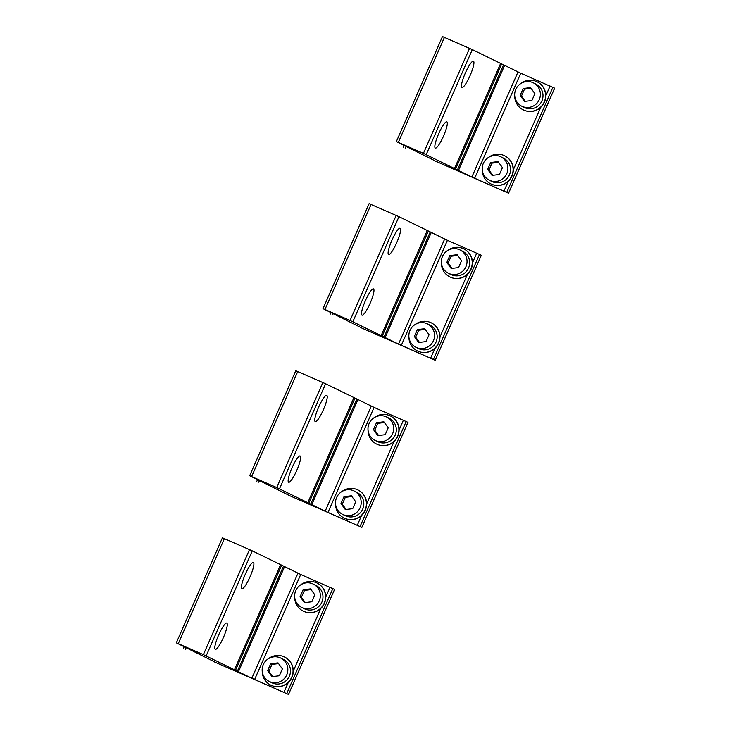 <?xml version="1.0" encoding="UTF-8"?>
<svg xmlns="http://www.w3.org/2000/svg" width="731" height="731" viewBox="0 0 731 731"><rect width="100%" height="100%" fill="white"/><g stroke="black" fill="none" stroke-linecap="round" stroke-linejoin="round"><path stroke-width="1.1" d="M250.066 576.768A14.337 2.686 -66.4 0 1 241.915 588.711A14.337 2.686 -66.4 0 1 245.25 574.383A14.337 2.686 -66.4 0 1 253.401 562.441A14.337 2.686 -66.4 0 1 250.066 576.768M223.458 637.395A14.337 2.686 -66.4 0 1 215.307 649.338A14.337 2.686 -66.4 0 1 218.633 635.011A14.337 2.686 -66.4 0 1 226.784 623.068A14.337 2.686 -66.4 0 1 223.458 637.395M214.731 662.067L288.535 694.45L251.839 678.258L203.382 654.629L176.372 642.851L214.786 661.957M254.626 679.501L300.724 574.475L252.277 550.845L222.471 537.824M300.724 574.475L334.588 589.414M303.137 589.753L300.112 596.642L304.462 602.655L311.845 601.777L314.869 594.879L310.52 588.875L303.137 589.753L304.452 590.401L301.428 597.291L305.247 602.563M311.05 589.615L304.452 590.401M300.112 596.642L301.428 597.291M313.261 584.078L315.893 585.376A13.03 12.802 116.3 0 1 321.731 602.463A13.03 12.802 116.3 0 1 304.352 608.749L301.72 607.452A13.03 12.802 116.3 0 1 295.881 590.365A13.03 12.802 116.3 0 1 313.261 584.078A13.03 12.802 116.3 0 1 319.1 601.165A13.03 12.802 116.3 0 1 301.72 607.452M270.653 663.748L267.628 670.638L271.987 676.65L279.361 675.764L282.385 668.874L278.036 662.871L270.653 663.748L271.969 664.397L268.944 671.286L272.764 676.559M278.575 663.611L271.969 664.397M267.628 670.638L268.944 671.286M280.777 658.074L283.409 659.371A13.03 12.802 116.3 0 1 289.248 676.458A13.03 12.802 116.3 0 1 271.868 682.745L269.236 681.447A13.03 12.802 116.3 0 1 263.398 664.36A13.03 12.802 116.3 0 1 280.777 658.074A13.03 12.802 116.3 0 1 286.616 675.161A13.03 12.802 116.3 0 1 269.236 681.447M268.387 658.722A15.643 15.36 116.3 0 1 291.568 677.536A15.643 15.36 116.3 0 1 262.219 671.213M284.67 657.087A15.643 15.36 116.3 0 1 291.788 677.646A15.643 15.36 116.3 0 1 270.826 685.139M300.861 584.727A15.643 15.36 116.3 0 1 324.052 603.541A15.643 15.36 116.3 0 1 294.703 597.218M317.153 583.091A15.643 15.36 116.3 0 1 324.272 603.651A15.643 15.36 116.3 0 1 303.31 611.143M323.413 409.68A14.337 2.686 -66.4 0 1 315.262 421.632A14.337 2.686 -66.4 0 1 318.588 407.304A14.337 2.686 -66.4 0 1 326.748 395.352A14.337 2.686 -66.4 0 1 323.413 409.68M296.804 470.307A14.337 2.686 -66.4 0 1 288.644 482.259A14.337 2.686 -66.4 0 1 291.98 467.931A14.337 2.686 -66.4 0 1 300.13 455.98A14.337 2.686 -66.4 0 1 296.804 470.307M288.078 494.988L361.882 527.371L325.185 511.179L276.729 487.54L249.673 475.744L288.124 494.878M327.972 512.422L374.071 407.395L325.615 383.766L295.817 370.736M361.836 527.343L407.98 422.344L374.071 407.395M343.999 496.669L340.975 503.558L345.334 509.562L352.707 508.685L355.732 501.795L351.383 495.782L343.999 496.669L345.315 497.318L342.291 504.207L346.11 509.47M351.913 496.523L345.315 497.318M340.975 503.558L342.291 504.207M354.124 490.985L356.755 492.283A13.03 12.802 116.3 0 1 362.594 509.37A13.03 12.802 116.3 0 1 345.215 515.666L342.583 514.359A13.03 12.802 116.3 0 1 336.744 497.272A13.03 12.802 116.3 0 1 354.124 490.985A13.03 12.802 116.3 0 1 359.963 508.072A13.03 12.802 116.3 0 1 342.583 514.359M376.483 422.673L373.459 429.563L377.808 435.575L385.191 434.689L388.216 427.799L383.857 421.787L376.483 422.673L377.799 423.322L374.775 430.212L378.585 435.475M384.396 422.536L377.799 423.322M373.459 429.563L374.775 430.212M386.608 416.99L389.239 418.287A13.03 12.802 116.3 0 1 395.078 435.374A13.03 12.802 116.3 0 1 377.699 441.67L375.067 440.373A13.03 12.802 116.3 0 1 369.228 423.286A13.03 12.802 116.3 0 1 386.608 416.99A13.03 12.802 116.3 0 1 392.446 434.077A13.03 12.802 116.3 0 1 375.067 440.373M374.208 417.648A15.643 15.36 116.3 0 1 397.399 436.462A15.643 15.36 116.3 0 1 368.049 430.13M390.5 416.012A15.643 15.36 116.3 0 1 397.618 436.562A15.643 15.36 116.3 0 1 376.648 444.055M341.733 491.643A15.643 15.36 116.3 0 1 364.915 510.448A15.643 15.36 116.3 0 1 335.566 504.125M358.016 489.998A15.643 15.36 116.3 0 1 365.135 510.558A15.643 15.36 116.3 0 1 344.173 518.051M396.759 242.601A14.337 2.686 -66.4 0 1 388.609 254.543A14.337 2.686 -66.4 0 1 391.935 240.216A14.337 2.686 -66.4 0 1 400.085 228.273A14.337 2.686 -66.4 0 1 396.759 242.601M370.142 303.228A14.337 2.686 -66.4 0 1 361.991 315.171A14.337 2.686 -66.4 0 1 365.326 300.843A14.337 2.686 -66.4 0 1 373.477 288.9A14.337 2.686 -66.4 0 1 370.142 303.228M361.425 327.899L435.219 360.282L398.532 344.091L350.076 320.461L323.056 308.683L361.47 327.79M401.31 345.334L447.418 240.307L398.962 216.678L369.164 203.657M435.183 360.264L481.327 255.256L447.418 240.307M449.83 255.585L446.805 262.475L451.155 268.487L458.529 267.61L461.553 260.72L457.204 254.708L449.83 255.585L451.146 256.234L448.112 263.133L451.932 268.396M457.743 255.448L451.146 256.234M446.805 262.475L448.112 263.133M459.945 249.911L462.577 251.208A13.03 12.802 116.3 0 1 468.416 268.295A13.03 12.802 116.3 0 1 451.045 274.582L448.414 273.284A13.03 12.802 116.3 0 1 442.575 256.197A13.03 12.802 116.3 0 1 459.945 249.911A13.03 12.802 116.3 0 1 465.793 266.998A13.03 12.802 116.3 0 1 448.414 273.284M417.346 329.58L414.322 336.47L418.671 342.483L426.054 341.596L429.079 334.707L424.72 328.703L417.346 329.58L418.662 330.229L415.637 337.119L419.448 342.391M425.259 329.443L418.662 330.229M414.322 336.47L415.637 337.119M427.471 323.906L430.102 325.204A13.03 12.802 116.3 0 1 435.941 342.291A13.03 12.802 116.3 0 1 418.561 348.577L415.93 347.28A13.03 12.802 116.3 0 1 410.091 330.193A13.03 12.802 116.3 0 1 427.471 323.906A13.03 12.802 116.3 0 1 433.309 340.993A13.03 12.802 116.3 0 1 415.93 347.28M447.555 250.569A15.643 15.36 116.3 0 1 470.746 269.373A15.643 15.36 116.3 0 1 441.396 263.05M463.847 248.924A15.643 15.36 116.3 0 1 470.965 269.483A15.643 15.36 116.3 0 1 449.994 276.976M415.071 324.555A15.643 15.36 116.3 0 1 438.262 343.369A15.643 15.36 116.3 0 1 408.912 337.046M431.363 322.919A15.643 15.36 116.3 0 1 438.481 343.479A15.643 15.36 116.3 0 1 417.52 350.971M470.106 75.512A14.337 2.686 -66.4 0 1 461.946 87.464A14.337 2.686 -66.4 0 1 465.281 73.137A14.337 2.686 -66.4 0 1 473.432 61.185A14.337 2.686 -66.4 0 1 470.106 75.512M443.489 136.14A14.337 2.686 -66.4 0 1 435.338 148.091A14.337 2.686 -66.4 0 1 438.664 133.764A14.337 2.686 -66.4 0 1 446.824 121.812A14.337 2.686 -66.4 0 1 443.489 136.14M434.771 160.82L508.566 193.203L471.87 177.012L423.423 153.373L396.366 141.576L434.817 160.71M474.657 178.254L520.755 73.228L472.308 49.598L442.511 36.568M520.755 73.228L554.665 88.177L508.566 193.203M490.693 162.501L487.668 169.391L492.018 175.394L499.401 174.517L502.425 167.627L498.067 161.615L490.693 162.501L492.009 163.15L488.984 170.04L492.795 175.303M498.606 162.364L492.009 163.15M487.668 169.391L488.984 170.04M500.808 156.818L503.44 158.115A13.03 12.802 116.3 0 1 509.279 175.202A13.03 12.802 116.3 0 1 491.908 181.498L489.277 180.191A13.03 12.802 116.3 0 1 483.438 163.114A13.03 12.802 116.3 0 1 500.808 156.818A13.03 12.802 116.3 0 1 506.656 173.905A13.03 12.802 116.3 0 1 489.277 180.191M523.168 88.506L520.143 95.395L524.502 101.408L531.876 100.522L534.9 93.632L530.551 87.619L523.168 88.506L524.483 89.155L521.459 96.044L525.278 101.307M531.09 88.369L524.483 89.155M520.143 95.395L521.459 96.044M533.292 82.822L535.924 84.129A13.03 12.802 116.3 0 1 541.762 101.207A13.03 12.802 116.3 0 1 524.383 107.503L521.751 106.205A13.03 12.802 116.3 0 1 515.912 89.118A13.03 12.802 116.3 0 1 533.292 82.822A13.03 12.802 116.3 0 1 539.131 99.909A13.03 12.802 116.3 0 1 521.751 106.205M488.418 157.476A15.643 15.36 116.3 0 1 511.609 176.281A15.643 15.36 116.3 0 1 482.259 169.957M504.71 155.84A15.643 15.36 116.3 0 1 504.819 155.886A15.643 15.36 116.3 0 1 511.828 176.39A15.643 15.36 116.3 0 1 490.857 183.883M520.901 83.48A15.643 15.36 116.3 0 1 544.083 102.294A15.643 15.36 116.3 0 1 514.734 95.962M537.184 81.845A15.643 15.36 116.3 0 1 544.303 102.395A15.643 15.36 116.3 0 1 523.341 109.888M251.839 678.258L297.937 573.232M288.489 694.432L334.597 589.405L288.535 694.45M283.957 692.321L288.252 682.526M293.277 671.085L320.735 608.53M325.761 597.09L330.056 587.295M286.735 693.564L332.843 588.537M203.382 654.629L249.49 549.602M206.169 655.871L252.277 550.845M185.409 649.256L186.103 647.657M178.282 643.655L224.38 538.628M238.48 671.661L284.578 566.644M237.411 671.177L283.509 566.15M234.441 669.824L280.54 564.798M235.501 670.318L281.609 565.291M325.185 511.179L371.284 406.153M357.295 525.233L361.598 515.446M366.624 503.997L394.082 441.451M399.099 430.002L403.402 420.215M360.081 526.475L406.189 421.458M276.729 487.54L322.837 382.523M279.516 488.783L325.615 383.766M258.747 482.168L259.45 480.569M251.628 476.575L297.727 371.549M311.826 504.582L357.925 399.555M310.757 504.088L356.856 399.062M307.778 502.736L353.886 397.719M308.847 503.23L354.946 398.203M398.532 344.091L444.631 239.074M430.641 358.153L434.945 348.358M439.961 336.918L467.42 274.372M472.445 262.922L476.749 253.127M433.428 359.396L479.527 254.37M350.076 320.461L396.175 215.435M352.863 321.704L398.962 216.678M332.093 315.088L332.797 313.489M324.966 309.487L371.074 204.461M385.164 337.494L431.272 232.476M384.104 337.009L430.203 231.983M381.125 335.657L427.224 230.63M382.194 336.15L428.293 231.124M471.87 177.012L517.977 71.985M508.529 193.176L554.628 88.149M503.988 191.074L508.283 181.279M513.308 169.83L540.766 107.283M545.792 95.834L550.087 86.048M506.775 192.308L552.874 87.291M423.423 153.373L469.521 48.356M426.2 154.616L472.308 49.598M405.44 148L406.144 146.401M398.313 142.408L444.411 37.382M458.511 170.414L504.609 65.388M457.442 169.921L503.549 64.904M454.472 168.569L500.571 63.551M455.541 169.062L501.64 64.036M183.454 648.424L184.203 646.716M176.335 642.823L222.434 537.797M361.882 527.371L407.98 422.344M256.8 481.336L257.55 479.627M249.673 475.744L295.781 370.718M435.219 360.282L481.327 255.256M330.147 314.257L330.896 312.548M323.02 308.656L369.118 203.629M403.494 147.169L404.243 145.46M396.366 141.576L442.465 36.55"/></g></svg>
